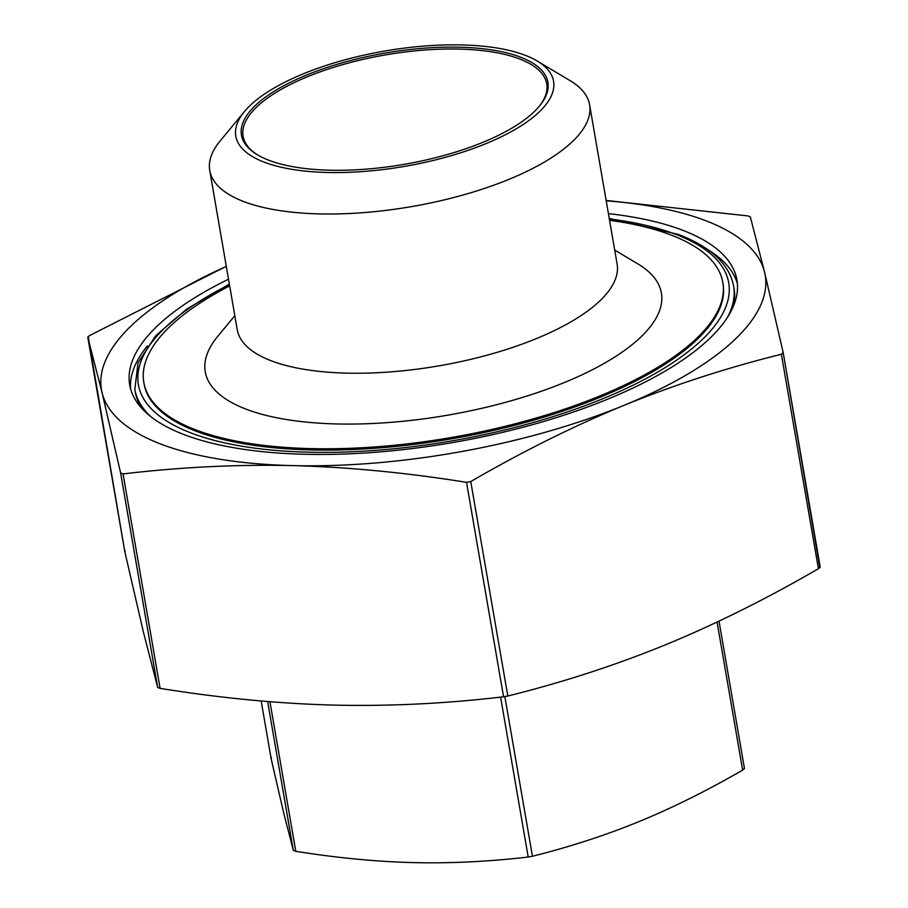 <?xml version="1.0" encoding="UTF-8"?>
<svg xmlns="http://www.w3.org/2000/svg" width="908" height="908" viewBox="0 0 908 908"><rect width="100%" height="100%" fill="white"/><g stroke="black" fill="none" stroke-linecap="round" stroke-linejoin="round"><path stroke-width="1.36" d="M209.737 170.466L237.238 329.683A192.757 69.973 -9.8 0 0 344.586 373.063A192.757 69.973 -9.8 0 0 536.265 338.65A192.757 69.973 -9.8 0 0 617.122 264.069L589.621 104.851A192.757 69.973 170.2 0 1 508.752 179.432A192.757 69.973 170.2 0 1 317.085 213.834A192.757 69.973 170.2 0 1 209.737 170.466A192.757 69.973 170.2 0 1 220.099 141.012L244.479 111.514A161.227 58.521 -9.8 0 0 298.471 170.307A161.227 58.521 -9.8 0 0 485.916 143.646A161.227 58.521 -9.8 0 0 537.116 60.961A161.227 58.521 -9.8 0 0 303.442 73.764A161.227 58.521 -9.8 0 0 244.479 111.514M229.679 285.906A293.783 106.645 -9.8 0 0 143.816 382.404L144.043 383.721A293.783 106.645 -9.8 0 0 307.653 449.835A293.783 106.645 -9.8 0 0 599.802 397.398A293.783 106.645 -9.8 0 0 723.04 283.716L722.813 282.399A293.783 106.645 -9.8 0 0 609.563 220.292M143.816 382.404A293.783 106.645 -9.8 0 0 307.426 448.518A293.783 106.645 -9.8 0 0 599.575 396.081A293.783 106.645 -9.8 0 0 722.813 282.399M608.405 213.607A308.118 111.843 170.2 0 1 736.944 279.959A308.118 111.843 170.2 0 1 607.679 399.179A308.118 111.843 170.2 0 1 301.286 454.182A308.118 111.843 170.2 0 1 129.696 384.844A308.118 111.843 170.2 0 1 228.521 279.221M737.432 283.943A308.118 111.843 -9.8 0 0 707.241 249.269M537.116 60.961L569.974 80.574A192.757 69.973 170.2 0 1 589.621 104.851M614.705 250.086L637.802 263.865A231.449 84.013 170.2 0 1 564.299 382.563A231.449 84.013 170.2 0 1 295.202 420.824A231.449 84.013 170.2 0 1 217.693 336.437L234.82 315.7M258.054 155.189A154.065 55.921 170.2 0 1 243.094 136.245A154.065 55.921 170.2 0 1 307.721 76.635A154.065 55.921 170.2 0 1 460.912 49.134A154.065 55.921 170.2 0 1 546.718 83.797A154.065 55.921 170.2 0 1 538.977 106.667M482.67 142.408A155.495 56.444 -9.8 0 0 539.534 105.998A155.495 56.444 -9.8 0 0 487.46 49.304A155.495 56.444 -9.8 0 0 306.688 75.001A155.495 56.444 -9.8 0 0 257.304 154.746A155.495 56.444 -9.8 0 0 482.67 142.408M271.481 757.556L271.117 758.555L283.682 812.898L293.341 850.399L295.781 851.329C337.379 857.935 376.604 861.692 413.446 862.6C450.289 863.497 488.549 861.635 528.206 857.027L532.44 856.255C570.145 846.801 605.67 835.258 638.994 821.604C672.317 807.938 706.867 790.777 742.642 770.109L744.435 768.406L719 621.14L744.435 768.429M744.027 769.133L744.435 768.406M606.135 200.452L747.897 215.911L750.326 216.853L764.581 272.184L783.173 352.565L781.368 354.256C726.332 367.956 673.838 385.003 623.898 405.399C573.981 425.92 522.94 451.31 470.753 481.558L466.53 482.33C405.819 472.603 347.855 467.03 292.637 465.611C237.442 464.329 180.919 467.098 123.068 473.919L120.628 472.989L102.048 392.619L87.792 337.277L89.586 335.574L226.296 266.305M125.191 550.736L124.827 551.735L143.419 632.104L157.674 687.447L160.103 688.378C220.814 698.116 278.779 703.689 333.996 705.096C389.191 706.39 445.714 703.621 503.565 696.788L507.799 696.027C562.835 682.328 615.329 665.28 665.269 644.884C715.186 624.364 766.239 598.974 818.414 568.726L820.208 567.023L783.184 352.656M783.173 352.565L782.81 353.564M819.81 567.738L783.184 352.61M151.034 416.806A303.817 110.288 -9.8 0 1 134.838 389.384L135.292 392.018A303.817 110.288 -9.8 0 0 142.147 408.714M733.221 306.62A303.817 110.288 -9.8 0 0 734.073 288.585L733.607 285.952C729.147 263.956 710.646 246.749 678.094 234.332L609.234 218.431M226.308 266.43A336.777 122.251 -9.8 0 0 102.048 392.619A336.777 122.251 -9.8 0 0 292.637 465.611A336.777 122.251 -9.8 0 0 623.898 405.399A336.777 122.251 -9.8 0 0 764.581 272.184A336.777 122.251 -9.8 0 0 606.192 200.804M124.827 551.735L88.19 336.55M147.38 345.971A308.118 111.843 -9.8 0 0 130.57 388.76M271.117 758.555L261.175 700.965L271.106 758.509M295.781 851.329L269.937 701.702M532.44 856.255L504.859 696.618M120.628 472.989L157.674 687.447M466.53 482.33L503.565 696.788M609.325 218.907A299.515 108.722 170.2 0 1 675.881 234.4A299.515 108.722 170.2 0 1 603.048 398.635A299.515 108.722 170.2 0 1 191.213 433.037A299.515 108.722 170.2 0 1 229.44 284.522M727.558 317.221A303.817 110.288 -9.8 0 0 733.607 285.952M781.368 354.256L818.414 568.726M507.799 696.027L470.753 481.558M160.103 688.378L123.068 473.919M717.07 622.048L742.642 770.109M500.592 697.128L528.206 857.027M267.633 701.521L293.341 850.399M134.838 389.384L138.039 362.735L155.767 335.654L186.685 309.117L229.349 284.045M124.816 551.689L87.781 337.254"/></g></svg>
